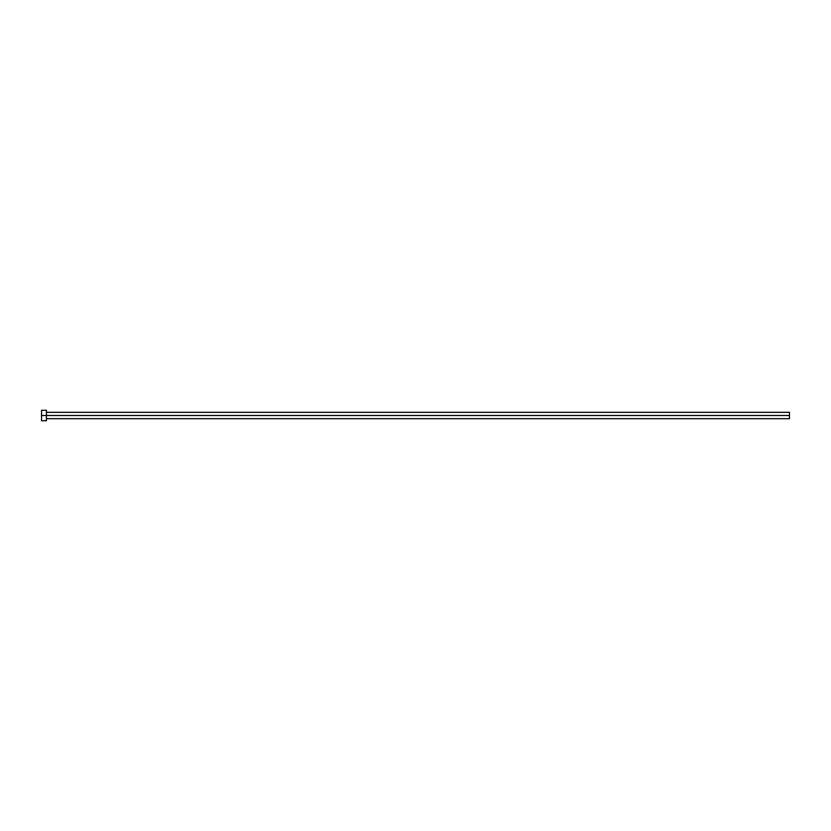 <?xml version="1.0" encoding="UTF-8"?>
<svg xmlns="http://www.w3.org/2000/svg" width="831" height="831" viewBox="0 0 831 831"><rect width="100%" height="100%" fill="white"/><g stroke="black" fill="none" stroke-linecap="round" stroke-linejoin="round"><path stroke-width="1.25" d="M41.55 420.735L41.55 410.265L41.55 415.5L789.45 415.5L789.45 418.679L789.45 415.5L41.55 415.5L41.55 420.735L46.411 420.735L46.411 410.265L46.411 420.735M789.45 415.5L789.45 412.321L789.45 415.5M46.411 418.679L789.45 418.679M41.55 410.265L46.411 410.265M46.411 412.321L789.45 412.321"/></g></svg>
